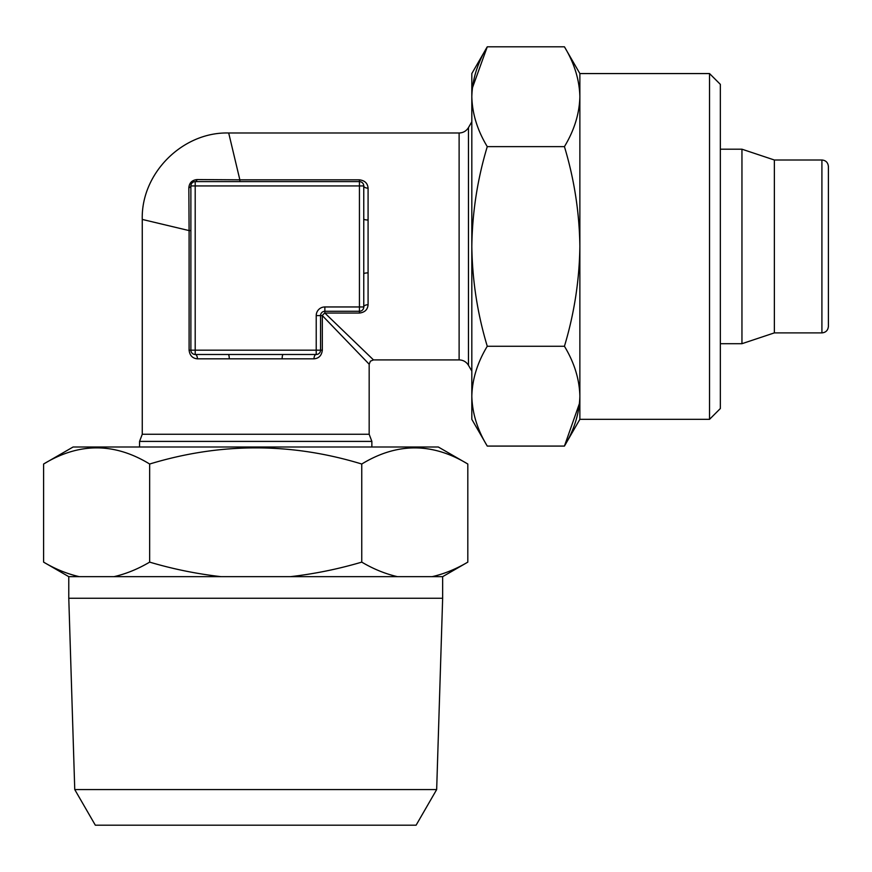<?xml version="1.0" encoding="UTF-8"?>
<svg xmlns="http://www.w3.org/2000/svg" width="872" height="872" viewBox="0 0 872 872"><rect width="100%" height="100%" fill="white"/><g stroke="black" fill="none" stroke-linecap="round" stroke-linejoin="round"><path stroke-width="1.31" d="M360.147 311.217L359.438 311.282A4.327 4.327 0 0 0 363.766 306.955L324.864 306.955L324.864 311.282A4.327 4.327 0 0 0 320.547 315.599L320.547 350.173A4.327 4.327 0 0 1 316.22 354.501L283.149 354.501A4.327 1.003 90 0 0 282.147 358.828L229.271 358.828A4.327 1.003 90 0 0 228.268 354.501L195.197 354.501A4.327 2.224 90 0 1 197.421 358.828C192.538 358.414 189.758 355.525 189.093 350.173L190.881 350.173L190.881 185.932A4.327 4.327 0 0 1 195.197 181.616L359.438 181.616L359.438 311.282L324.864 311.282A4.327 4.327 0 0 0 320.547 315.599L322.324 315.599L322.324 350.173C321.659 355.525 318.88 358.403 313.996 358.828A4.327 2.224 90 0 1 316.22 354.501L316.22 350.173L195.197 350.173L195.197 185.932L363.766 185.932L363.766 306.955A4.327 2.224 180 0 1 368.082 304.731C367.679 309.625 364.79 312.394 359.438 313.059L324.864 313.059A4.327 1.973 135 0 0 322.324 315.599L369.172 364.224L369.172 434.256L371.864 441.406L139.553 441.406L139.553 446.998M189.093 350.173L189.093 230.59L142.256 219.428L189.093 230.59L188.832 187.796C189.322 182.815 192.058 180.079 197.061 179.567L239.855 179.828L228.693 132.991L239.855 179.828L219.101 179.697M359.438 179.828C364.79 180.504 367.668 183.273 368.082 188.156A4.327 2.224 180 0 1 363.766 185.932A4.327 4.327 0 0 0 359.438 181.616L359.438 179.828L239.855 179.828L239.855 181.616M363.766 219.003A4.327 1.003 180 0 0 368.082 220.006L368.082 272.882A4.327 1.003 180 0 0 363.766 273.884M324.864 311.282L324.864 313.059L373.488 359.907L459.119 359.907C463.196 360.038 466.324 361.836 468.471 365.303L471.817 371.101M320.525 350.566L320.547 350.173A4.327 4.327 0 0 1 316.22 354.501M228.268 354.501L283.149 354.501M195.197 354.501L195.197 350.173L190.881 350.173A4.327 4.327 0 0 0 195.197 354.501A4.327 4.327 0 0 1 190.881 350.173L190.935 350.882M359.755 181.627L359.438 181.616A4.327 4.327 0 0 1 363.766 185.932M188.832 187.796A4.327 2.191 0 0 0 190.881 185.932A4.327 4.327 0 0 1 195.197 181.616A4.327 2.191 90 0 0 197.061 179.567M774.369 332.886L774.369 160.001L821.914 160.001L821.914 332.886L774.369 332.886L741.952 343.699L741.952 149.199L720.348 149.199M821.914 332.886C825.817 332.537 827.975 330.379 828.4 326.411L828.4 166.487C827.975 162.508 825.817 160.35 821.914 160.001M828.4 316.678L828.4 176.209M371.864 441.406L371.864 446.998M467.817 464.024C432.392 442.518 397.043 442.518 361.76 464.024C291.215 442.486 220.507 442.486 149.657 464.024C114.385 442.486 79.025 442.486 43.6 464.024L73.095 446.998L438.322 446.998L467.817 464.024L467.817 562.124C456.1 569.045 444.197 573.896 432.12 576.664L442.649 576.664L442.649 598.268L68.779 598.268L74.752 789.574L436.665 789.574L442.649 598.268M361.76 464.024L361.76 562.124C338.26 569.067 314.465 573.907 290.376 576.664L397.458 576.664C385.337 573.874 373.445 569.034 361.76 562.124M43.6 464.024L43.6 562.124C55.209 569.024 67.111 573.863 79.297 576.664L221.052 576.664C196.669 573.863 172.874 569.024 149.657 562.124C137.907 569.067 126.004 573.907 113.96 576.664M149.657 464.024L149.657 562.124M397.458 576.664L432.12 576.664M221.052 576.664L290.376 576.664M68.779 598.268L68.779 576.664L79.297 576.664M436.665 789.574L416.108 825.184L95.321 825.184L74.752 789.574M709.536 73.564L709.536 419.334L720.348 408.532L720.348 84.366L709.536 73.564L579.869 73.564L564.435 46.816L487.263 46.816L472.319 88.137M564.435 346.26C574.288 362.556 579.444 379.2 579.869 396.171C579.433 413.132 574.277 429.765 564.435 446.083L487.263 446.083C477.398 429.787 472.253 413.143 471.817 396.171C472.264 379.211 477.409 362.567 487.263 346.26L564.435 346.26C574.234 313.724 579.389 280.457 579.869 246.449L579.869 96.727C579.433 113.687 574.277 130.32 564.435 146.627L487.263 146.627C477.398 130.331 472.253 113.698 471.817 96.727C472.264 79.755 477.409 63.122 487.263 46.816L471.817 73.564L471.817 246.449C472.308 280.457 477.453 313.724 487.263 346.26M709.536 419.334L579.869 419.334L564.435 446.083L579.531 403.213M564.435 46.816C574.288 63.111 579.444 79.744 579.869 96.727L579.869 73.564M564.435 146.627C574.267 179.272 579.411 212.539 579.869 246.449L579.869 419.334M487.263 146.627C477.431 179.272 472.275 212.539 471.817 246.449L471.817 419.334L487.263 446.083M369.172 434.256L142.256 434.256L139.553 441.406M282.147 358.828L313.996 358.828M197.421 358.828L229.271 358.828M142.256 434.256L142.256 219.428C140.992 173.332 182.586 131.727 228.693 132.991L459.119 132.991L459.119 359.907M368.082 220.006L368.082 188.156M368.082 304.731L368.082 272.882M363.766 306.955A4.327 4.327 0 0 1 359.438 311.282L359.438 313.059M324.864 306.955A8.644 8.644 0 0 0 316.22 315.599L316.22 350.173L322.324 350.173M316.22 315.599L320.547 315.599M190.881 185.932L195.197 185.932L195.197 181.616M189.093 230.59L190.881 230.59M459.119 132.991C463.196 132.849 466.324 131.051 468.471 127.585L468.471 365.303M369.172 364.224L370.437 361.172L373.488 359.907M468.471 127.585L471.817 121.797M741.952 343.699L720.348 343.699M774.369 160.001L741.952 149.199M68.779 576.664L43.6 562.124M442.649 576.664L467.817 562.124"/></g></svg>
